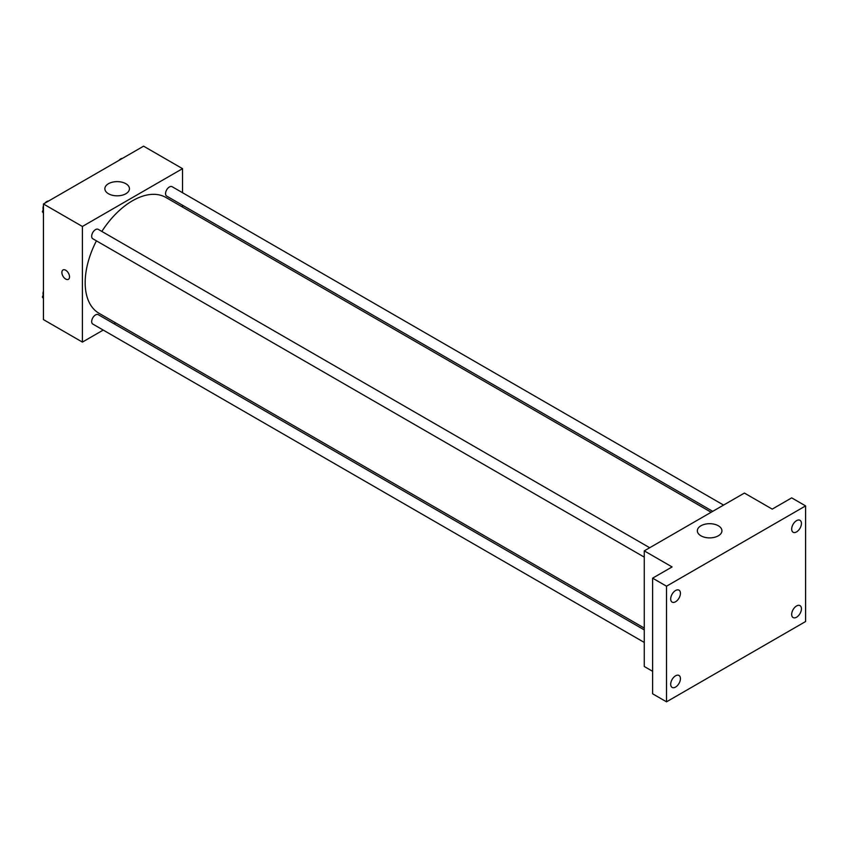 <?xml version="1.0" encoding="UTF-8"?>
<svg xmlns="http://www.w3.org/2000/svg" width="848" height="848" viewBox="0 0 848 848"><rect width="100%" height="100%" fill="white"/><g stroke="black" fill="none" stroke-linecap="round" stroke-linejoin="round"><path stroke-width="1.27" d="M103.223 330.073L82.394 342.094L43.449 319.611L43.449 203.986L143.588 146.174L182.532 168.657L182.532 192.708M115.657 322.897L114.077 323.809M96.418 240.843A66.875 38.605 120 0 0 85.171 282.681A66.875 38.605 120 0 0 99.025 313.294L644.268 628.082M711.143 512.256L165.901 197.467A66.875 38.605 120 0 0 101.845 231.44M182.532 205.248L182.532 207.071M82.394 342.094L82.394 226.469L182.532 168.657M723.577 505.079L172.112 186.698A5.427 3.138 120 0 0 167.936 188.15A5.427 3.138 120 0 0 165.561 193.609A5.427 3.138 120 0 0 166.685 196.1L712.723 511.344M644.268 629.905L98.241 314.661A5.427 3.138 120 0 0 94.054 316.113A5.427 3.138 120 0 0 91.679 321.572A5.427 3.138 120 0 0 92.803 324.063L644.268 642.445M644.268 557.136L92.803 238.754A5.427 3.138 -60 0 1 92.803 232.479A5.427 3.138 -60 0 1 98.241 229.352L649.695 547.734M82.394 226.469L43.449 203.986M108.47 193.747A12.296 7.102 180 0 1 104.866 188.733A12.296 7.102 180 0 1 117.162 181.631A12.296 7.102 180 0 1 129.458 188.733A12.296 7.102 180 0 1 121.868 195.284A12.296 7.102 180 0 1 108.47 193.747M69.525 276.861A5.406 3.127 60 0 1 68.412 279.331A5.406 3.127 60 0 1 62.996 276.215A5.406 3.127 60 0 1 62.996 269.961A5.406 3.127 60 0 1 67.172 271.413A5.406 3.127 60 0 1 69.525 276.861M68.412 279.331A5.406 3.127 60 0 1 63.006 276.204A5.406 3.127 60 0 1 63.006 269.961M652.61 671.309L644.268 666.496L644.268 550.871L744.406 493.059L772.221 509.118L791.693 497.871L805.6 505.906L805.6 621.531L666.517 701.826L652.61 693.791L652.61 578.166L672.082 566.93L644.268 550.871M666.517 701.826L666.517 586.201L652.61 578.166M666.517 586.201L805.6 505.906M700.946 535.809A12.296 7.102 180 0 1 697.342 530.795A12.296 7.102 180 0 1 709.638 523.693A12.296 7.102 180 0 1 721.934 530.795A12.296 7.102 180 0 1 714.345 537.346A12.296 7.102 180 0 1 700.946 535.809M796.558 531.908A6.89 3.975 -60 0 1 793.113 532.247A6.89 3.975 -60 0 1 792.053 526.725A6.89 3.975 -60 0 1 796.558 520.651A6.89 3.975 -60 0 1 800.003 520.312A6.89 3.975 -60 0 1 801.063 525.834A6.89 3.975 -60 0 1 796.558 531.908M675.559 601.762A6.89 3.975 -60 0 1 672.114 602.112A6.89 3.975 -60 0 1 671.065 596.589A6.89 3.975 -60 0 1 675.559 590.515A6.89 3.975 -60 0 1 679.004 590.166A6.89 3.975 -60 0 1 680.064 595.688A6.89 3.975 -60 0 1 675.559 601.762M675.559 687.071A6.89 3.975 -60 0 1 672.114 687.41A6.89 3.975 -60 0 1 671.065 681.887A6.89 3.975 -60 0 1 675.559 675.814A6.89 3.975 -60 0 1 679.004 675.474A6.89 3.975 -60 0 1 680.064 680.997A6.89 3.975 -60 0 1 675.559 687.071M796.558 617.217A6.89 3.975 -60 0 1 793.113 617.556A6.89 3.975 -60 0 1 792.053 612.033A6.89 3.975 -60 0 1 796.558 605.96A6.89 3.975 -60 0 1 800.003 605.62A6.89 3.975 -60 0 1 801.063 611.143A6.89 3.975 -60 0 1 796.558 617.217M43.449 213.219L42.4 211.724L43.449 209.011M45.962 202.534L53.329 198.284M43.449 212.329L42.4 211.724M43.449 205.831A5.427 3.138 120 0 0 43.004 208.163A5.427 3.138 120 0 0 43.237 209.551M48.474 200.997A5.427 3.138 120 0 0 45.05 203.064M119.844 159.88L127.2 155.64M122.345 158.343A5.427 3.138 120 0 0 118.932 160.41M43.449 298.528L42.4 297.033L43.449 294.32M43.449 297.637L42.4 297.033M43.449 291.14A5.427 3.138 120 0 0 43.004 293.472A5.427 3.138 120 0 0 43.237 294.86"/></g></svg>
